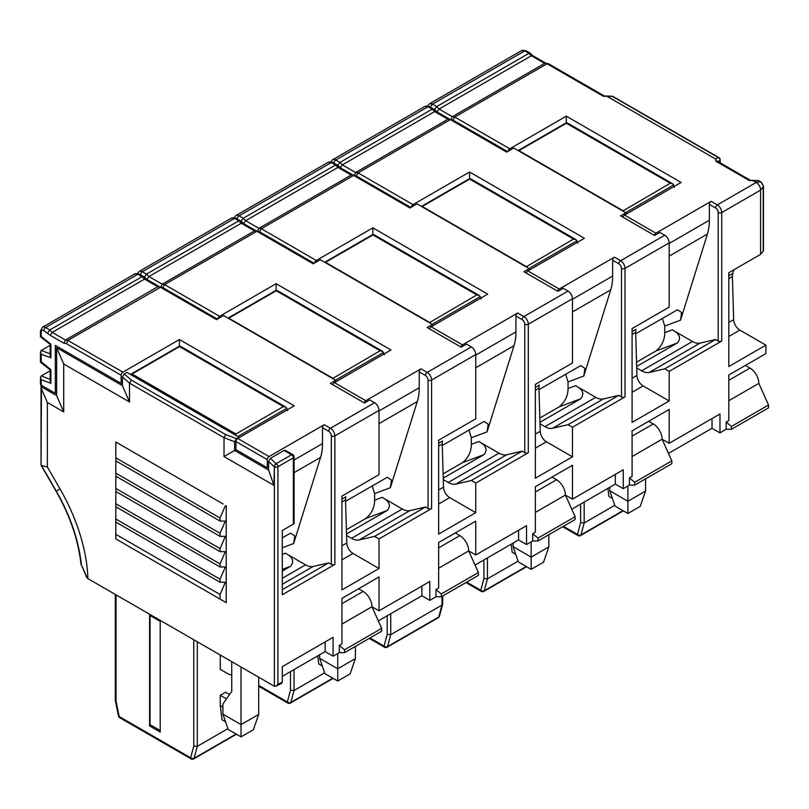 <?xml version="1.0" encoding="UTF-8"?>
<svg xmlns="http://www.w3.org/2000/svg" width="809" height="809" viewBox="0 0 809 809"><rect width="100%" height="100%" fill="white"/><g stroke="black" fill="none" stroke-linecap="round" stroke-linejoin="round"><path stroke-width="1.21" d="M122.442 382.617L121.117 383.375L55.315 345.382L55.315 393.326L56.64 392.557M40.45 377.591L40.45 384.144A2.498 1.446 0 0 0 41.178 385.165L55.315 393.326M121.117 383.375L121.117 375.214A2.498 1.446 120 0 1 122.887 372.16L179.416 339.517L179.416 346.151A4.369 2.528 60 0 0 179.446 346.646M41.178 385.165L41.178 379.724L40.45 377.5L41.178 375.983L50.168 370.795M81.011 564.581L81.001 564.54C78.402 540.26 70.11 515.849 56.114 491.285L56.296 491.174A124.424 71.839 60 0 1 81.375 564.763L86.674 577.302L87.918 578.627L274.362 686.265L274.362 466.753L273.927 485.37L224.022 456.559L224.022 437.689L129.511 383.122L129.511 401.992L63.709 363.999L56.64 347.678L56.64 395.621L41.057 386.621A2.498 1.446 180 0 1 41.016 386.368A2.498 1.446 180 0 1 41.633 385.418M274.362 686.265L276.061 686.163L277.902 684.333L277.902 466.753A2.498 1.446 -0 0 1 274.362 466.753A2.498 1.446 -60 0 1 276.071 463.729L291.584 454.769A2.498 1.446 -60 0 1 292.838 454.648L285.334 450.31A2.498 1.446 -60 0 0 284.08 450.431L270.449 458.309L268.618 461.403L268.618 470.069L234.62 450.431L234.62 441.765L236.42 438.69L239.029 437.173L126.861 372.413L124.242 373.92L122.442 377.004L122.442 385.671L56.64 347.678L57.965 346.919M50.168 380.978L50.896 383.294L50.896 369.693L41.178 361.704M41.178 362.038L41.178 354.231L50.896 357.8L50.896 344.199L41.178 336.544L41.178 332.125C41.34 330.355 42.22 329.85 43.838 330.598L50.148 335.26L64.022 343.269L66.449 343.653L67.895 340.417L161.153 286.912L217.247 319.211M64.022 343.269L65.468 340.033L157.775 286.74L160.202 287.124L216.509 319.636L223.577 315.55L335.755 380.321L335.755 381.848M50.148 335.26L52.221 332.388L144.528 279.095L157.775 286.74L161.153 286.912M47.721 332.843L49.794 329.961L142.101 276.668L144.528 279.095L145.681 278.913L158.928 286.568M50.896 357.8L50.168 355.495M41.178 354.231L40.45 352.006L41.178 350.489L50.168 345.301M224.022 456.559L235.945 449.673L235.945 441.512A2.498 1.446 -60 0 1 237.704 438.448L294.233 405.815L179.416 339.517M239.029 437.173L239.029 437.689M759.277 180.933L760.966 181.914L763.463 186.242A2.498 1.446 -0 0 1 763.231 186.849L760.602 190.105A6.25 3.61 -120 0 0 756.182 182.46L752.987 180.609L758.63 180.832A2.498 1.446 120 0 1 759.277 180.933A2.498 2.498 0 0 0 758.124 180.599L760.318 181.813A4.116 2.376 60 0 1 763.231 186.849L763.231 251.103L760.602 254.36L760.602 190.105L721.739 212.545L721.739 341.054L669.185 371.392L669.185 400.971L632.082 422.389L632.082 328.555L669.185 307.137L669.185 242.882L625.023 268.386L625.023 396.895L572.469 427.233L572.469 456.812L535.366 478.23L535.366 384.396L572.469 362.978L572.469 298.723L528.307 324.227L528.307 452.737L475.753 483.074L475.753 512.653L438.65 534.071L438.65 440.238L475.753 418.819L475.753 354.564L431.581 380.058L431.581 508.568L379.027 538.915L379.027 568.494L341.934 589.913L341.934 496.079L379.027 474.661L379.027 410.406A6.25 3.61 -120 0 0 374.618 402.751L369.753 399.949L364.454 403.013L330.456 383.375L335.755 380.321M237.704 438.448L269.063 456.559L324.267 424.685L330.456 428.254A2.498 1.446 120 0 0 328.687 431.308L322.498 427.739A2.498 1.446 -60 0 1 324.267 424.685M258.688 685.395L287.347 701.949L290.482 690.229L294.021 690.502L294.021 669.589M220.26 655.037L220.26 669.336L229.099 674.433L231.748 674.939M227.936 728.646L197.295 746.333L197.295 641.78M324.652 672.815L294.021 690.502L290.815 702.434L332.833 678.185M442.695 595.99L442.695 603.979L441.967 605.081L390.737 634.66L390.737 613.748M518.084 561.133L487.453 578.819L487.453 557.907M614.8 505.291L584.169 522.978L584.169 502.076M229.544 694.526L225.559 692.231L220.26 695.295L220.26 705.488L222.03 719.767L225.559 721.81M607.903 488.363L608.904 496.413L612.433 498.455M511.187 544.204L512.178 552.254L515.717 554.286M317.755 655.887L318.746 663.926L322.285 665.969M116.041 594.858L116.041 701.191L115.313 700.361L115.313 594.433M149.604 725.936L160.202 732.054L160.202 621.342L149.604 615.214L149.604 725.936L150.929 725.177M728.808 380.321L750.004 368.085A12.489 7.21 60 0 1 758.832 383.385L768.55 405.016L768.55 407.857L731.457 429.276L726.158 429.276L726.158 422.055L728.808 420.528L728.808 375.012L765.901 353.594L765.901 345.13L739.841 330.092A8.747 5.046 60 0 1 733.662 319.636L732.388 276.547A12.489 7.21 60 0 1 732.762 273.432L733.905 269.771M750.004 368.085L745.402 365.425M563.408 526.295L577.495 534.425L580.64 522.715L584.169 522.978L580.973 534.921L622.981 510.661M466.692 582.136L480.779 590.267L483.924 578.546L487.453 578.819L484.257 590.762L526.265 566.502M369.976 637.977L384.063 646.108L387.198 634.387L390.737 634.66L387.531 646.603L438.761 617.024L441.967 605.081L441.967 596.415M81.375 564.763L87.321 578.122M60.058 489.01L47.367 467.026L41.431 465.438L56.296 491.174L60.058 489.01A134.901 77.886 60 0 1 87.918 578.627M47.367 467.026L47.367 402.498L63.709 411.933L63.709 363.999M223.132 503.977L115.818 442.017L223.132 503.977M226.227 602.654L115.818 538.915L115.818 534.324L220.048 594.494L220.048 599.085L226.227 602.654L226.227 505.767M115.818 538.915L220.048 599.085M277.902 684.333L282.311 682.048L281.765 683.211M282.311 682.048L282.311 666.656L333.106 637.33L333.106 656.2L339.284 652.63L344.583 652.63L381.676 631.212L381.676 628.371L371.968 606.74A12.489 7.21 -120 0 0 363.13 591.44L358.539 588.79M47.367 402.498L41.431 388.805L41.047 465.205L41.016 386.368M41.431 388.805L41.057 386.621M63.709 411.933L56.64 395.621M129.511 401.992L122.442 385.671M124.242 373.92L131.452 380.159L129.511 383.122L122.442 377.004M131.109 374.87A2.498 1.446 -60 0 1 132.059 374.001L179.517 346.606A2.498 1.446 -60 0 1 180.761 346.474L285.901 407.18L283.403 406.583L179.517 346.606M269.063 456.559A2.498 1.446 120 0 0 267.294 459.613L267.294 467.774L268.618 467.005M282.311 537.803L290.633 533.111L294.729 535.871L293.647 543.527L320.576 457.378A62.455 36.061 -120 0 0 322.498 443.575L322.498 427.739M276.162 290.805A4.369 2.528 60 0 1 276.132 290.31L276.132 283.686L219.603 316.319A2.498 1.446 120 0 0 217.894 318.837M372.878 234.964A4.369 2.528 60 0 1 372.848 234.468L372.848 227.845L316.319 260.478A2.498 1.446 120 0 0 314.61 262.996M162.74 287.751L164.621 284.576L256.918 231.283L313.225 263.795L320.293 259.719L432.471 324.48L432.471 326.007M469.594 179.123A4.369 2.528 60 0 1 469.564 178.637L469.564 172.004L413.035 204.637A2.498 1.446 120 0 0 411.326 207.155M259.467 231.91L261.337 228.735L353.634 175.442L409.941 207.953L417.009 203.878L529.187 268.639L529.187 270.166M566.31 123.292A4.369 2.528 60 0 1 566.28 122.796L566.28 116.162L509.751 148.805A2.498 1.446 120 0 0 508.042 151.323M356.182 176.069L358.053 172.893L450.35 119.611L506.667 152.112L513.725 148.037L625.903 212.797L625.903 214.334M726.158 429.276L719.97 432.845L719.97 413.975L669.185 443.302L669.185 409.435L632.082 430.853L632.082 476.37L629.432 477.897L629.432 485.117L634.731 485.117L671.834 463.699L671.834 460.847L662.116 439.216A12.489 7.21 -120 0 0 653.288 423.926L648.687 421.267M668.487 453.394L712.021 428.254L719.97 432.845M629.432 485.117L623.254 488.687L623.254 469.817L572.469 499.143L572.469 465.276L535.366 486.694L535.366 532.211L532.716 533.738L532.716 540.958L538.015 540.958L575.118 519.54L575.118 516.688L565.4 495.057A12.489 7.21 -120 0 0 556.572 479.757L551.971 477.108M571.761 509.235L615.305 484.095L623.254 488.687M532.716 540.958L526.538 544.528L526.538 525.658L475.753 554.974L475.753 521.117L438.65 542.536L438.65 588.052L436 589.579L436 596.789L441.299 596.789L478.402 575.371L478.402 572.529L468.684 550.899A12.489 7.21 -120 0 0 459.846 535.598L455.255 532.949M475.045 565.066L518.589 539.937L526.538 544.528M436 596.789L429.822 600.359L429.822 581.499L379.027 610.815L379.027 576.948L341.934 598.367L341.934 643.883L339.284 645.42L339.284 652.63M378.329 620.908L421.873 595.778L429.822 600.359M282.311 676.344L325.147 651.609L333.106 656.2M116.041 701.191L119.176 716.531L190.631 757.78L193.766 746.07L197.295 746.333L194.099 758.276L236.117 734.016M222.91 707.015L220.26 705.488M220.26 695.295L226.48 698.885M241.021 736.847L253.389 729.718L258.688 714.418L241.021 724.611L222.91 714.155L228.219 729.455L241.021 736.847L241.021 667.02M627.895 513.493L640.253 506.353L645.552 491.053L627.895 501.256L609.784 490.8L615.083 506.1L627.895 513.493L627.895 486.007M531.169 569.334L543.537 562.194L548.836 546.894L531.169 557.098L513.068 546.641L518.367 561.942L531.169 569.334L531.169 541.848M337.737 681.016L350.105 673.877L355.404 658.577L337.737 668.77L319.636 658.324L324.935 673.614L337.737 681.016L337.737 653.52M160.202 730.527L150.049 724.662L150.049 615.477M763.231 251.103A2.498 1.446 -0 0 0 763.463 250.497L763.463 186.242M765.901 345.13L728.808 366.548L728.808 272.724L760.602 254.36M293.354 524.121L293.354 457.833A2.498 1.446 -0 0 0 294.082 456.812L294.082 523.099A2.498 1.446 -0 0 1 293.354 524.121L282.311 530.502L282.311 594.757L334.865 564.409A2.498 1.446 180 0 1 331.336 564.409L328.687 562.882L313.184 566.462L282.311 584.29M758.832 383.385L728.808 400.718M768.55 405.016L731.457 426.434L731.457 429.276M726.158 422.055L731.457 426.434M750.499 180.367L716.703 160.86L715.864 161.224L715.662 159.06L606.811 96.22L612.453 96.433A2.498 1.446 -60 0 1 613.091 96.534A2.498 2.498 0 0 0 611.938 96.2A2.498 1.284 -87.8 0 1 612.453 96.433L718.291 157.543A2.498 1.446 -60 0 1 718.938 157.644L613.091 96.534M284.08 450.431L291.584 454.769A2.498 1.446 60 0 1 293.354 457.833L277.902 466.753A2.498 1.446 60 0 0 276.132 463.699L273.927 466.5L268.618 461.403M273.927 485.37L268.618 470.069M131.452 380.159L225.61 434.524L224.022 437.689L234.62 441.765M115.818 534.324L115.818 457.833L220.048 518.003L225.347 505.767M220.048 518.003L220.048 521.067L225.347 521.067L220.048 533.303L220.048 536.367L225.347 536.367L220.048 548.603L220.048 551.657L225.347 551.657L220.048 563.903L220.048 566.957L225.347 566.957L220.048 579.204L220.048 582.258L225.347 582.258L220.048 594.494M115.818 457.833L115.818 442.533M325.147 651.609L325.147 641.921M145.741 278.953L143.254 276.496L142.101 276.668L137.904 274.251L45.597 327.534A6.25 3.61 -120 0 0 42.472 327.23L40.45 331.103A2.498 1.446 -0 0 0 41.178 332.125M267.294 467.774L235.945 449.673M287.61 410.659L285.901 407.18M235.945 435.394L235.945 433.978L283.403 406.583M228.462 318.372A2.498 1.446 -60 0 1 228.775 318.159L276.233 290.765A2.498 1.446 -60 0 1 277.487 290.643L382.617 351.339L380.119 350.742L276.233 290.765M282.311 571.053L290.492 566.33C294.547 561.517 292.858 557.138 285.446 553.214L305.59 564.844A18.738 10.82 -120 0 0 313.184 566.462M345.554 501.287L387.349 477.27L391.445 480.04L390.363 487.696L417.292 401.537A62.455 36.061 -120 0 0 419.224 387.744L419.224 371.907A2.498 1.446 -60 0 1 420.983 368.843L427.172 372.413A2.498 1.446 120 0 0 425.403 375.477A3.752 2.164 -120 0 1 428.052 380.058L428.052 508.568L425.403 507.041L409.9 510.621A18.738 10.82 -120 0 1 402.306 509.003L351.521 538.329A18.738 10.82 -120 0 0 359.115 539.947L409.9 510.621M364.171 402.842A2.498 1.446 -60 0 1 365.779 400.718L420.983 368.843M332.812 384.74A2.498 1.446 -60 0 1 334.43 382.617L390.959 349.973L276.132 283.686M475.753 354.564A6.25 3.61 60 0 0 471.334 346.919L466.469 344.108L461.17 347.172L427.172 327.534L432.471 324.48M160.738 287.428L162.194 284.192L254.491 230.899L258.253 231.212L313.963 263.37M139.664 274.423L144.437 277.002L146.864 279.418L148.937 276.547L241.244 223.254L254.491 230.899L257.869 231.071M144.437 277.002L146.51 274.12L238.817 220.837L241.244 223.254L242.397 223.082L255.654 230.727M242.467 223.112L239.97 220.655L238.817 220.837L234.62 218.41A6.25 3.61 -120 0 0 231.495 218.096L235.864 218.288A2.498 1.446 120 0 0 234.62 218.41L142.313 271.703A6.25 3.61 -120 0 0 139.199 271.389L137.469 273.493M429.539 328.899A2.498 1.446 -60 0 1 431.146 326.775L487.675 294.132L372.848 227.845M572.469 298.723A6.25 3.61 60 0 0 568.049 291.078L563.195 288.277L557.897 291.331L523.888 271.703L529.187 268.639M431.146 326.775L462.495 344.877L517.699 313.002L523.888 316.572A2.498 1.446 120 0 0 522.118 319.636L515.94 316.066A2.498 1.446 -60 0 1 517.699 313.002M257.454 231.596L258.91 228.35L351.207 175.068L354.979 175.371L410.679 207.529M236.39 218.582L241.153 221.16L243.58 223.587L245.663 220.705L337.96 167.412L351.207 175.068L354.585 175.24M241.153 221.16L243.236 218.278L335.533 164.996L337.96 167.412L339.113 167.241L352.37 174.886M339.183 167.271L336.686 164.814L335.533 164.996L331.336 162.569A6.25 3.61 -120 0 0 328.211 162.265L332.58 162.447A2.498 1.446 120 0 0 331.336 162.569L239.029 215.861A6.25 3.61 -120 0 0 235.915 215.548L234.185 217.661M526.255 273.068A2.498 1.446 -60 0 1 527.862 270.934L584.391 238.301L469.564 172.004M669.185 242.882A6.25 3.61 -120 0 0 664.765 235.237L659.911 232.436L654.612 235.49L620.604 215.861L625.903 212.797M527.862 270.934L559.221 289.035L614.425 257.161L620.604 260.731A2.498 1.446 120 0 0 618.834 263.795L612.656 260.225A2.498 1.446 -60 0 1 614.425 257.161M354.17 175.755L355.626 172.519L447.923 119.226L451.695 119.54L507.395 151.698M333.106 162.751L337.869 165.319L340.296 167.746L342.379 164.864L434.676 111.571L447.923 119.226L451.301 119.398M337.869 165.319L339.952 162.447L432.249 109.154L434.676 111.571L435.839 111.399L449.086 119.044M435.899 111.44L433.412 108.982L432.249 109.154L428.052 106.727A6.25 3.61 -120 0 0 424.927 106.424L429.306 106.606A2.498 1.446 120 0 0 428.052 106.727L335.755 160.02A6.25 3.61 -120 0 0 332.63 159.707L330.901 161.82M622.97 217.227A2.498 1.446 -60 0 1 624.578 215.093L681.107 182.46L566.28 116.162M606.811 96.22L603.383 96.281L547.066 63.769L454.769 117.052L509.751 148.805M611.938 96.2L604.616 95.958M624.578 215.093L655.937 233.194L711.141 201.33L717.32 204.899A2.498 1.446 120 0 0 715.55 207.953L709.372 204.384A2.498 1.446 -60 0 1 711.141 201.33M715.864 161.224L749.245 180.488L752.987 180.609M452.898 120.228L454.769 117.052L452.342 116.678L544.639 63.385L548.411 63.699L604.313 95.978M450.886 119.914L452.342 116.678L439.095 109.023L531.392 55.74L544.639 63.385L548.017 63.557M429.822 106.909L434.585 109.488L437.012 111.905L439.095 109.023L436.668 106.606L528.965 53.313L531.392 55.74L532.555 55.558L545.802 63.213M434.585 109.488L436.668 106.606L432.471 104.179A6.25 3.61 -120 0 0 429.346 103.876L427.617 105.979M532.615 55.599L530.128 53.141L528.965 53.313L524.768 50.896A6.25 3.61 -120 0 0 521.643 50.583L526.022 50.765A2.498 1.446 120 0 0 524.768 50.896L432.471 104.179A2.498 1.446 -60 0 0 430.701 107.243M712.021 428.254L712.021 418.566M671.834 460.847L634.731 482.265L634.731 485.117M629.432 477.897L634.731 482.265M615.305 484.095L615.305 474.408M575.118 516.688L538.015 538.106L538.015 540.958M532.716 533.738L538.015 538.106M518.589 539.937L518.589 530.249M478.402 572.529L441.299 593.948L441.299 596.789M436 589.579L441.299 593.948M421.873 595.778L421.873 586.08M381.676 628.371L344.583 649.789L344.583 652.63M339.284 645.42L344.583 649.789M231.748 661.661L231.748 691.392L222.91 703.961L222.91 714.155M609.784 487.281L609.784 490.8M513.068 543.122L513.068 546.641M319.636 654.805L319.636 658.324M625.023 396.895A2.498 1.446 180 0 1 621.484 396.895L618.834 395.358L603.342 398.948A18.738 10.82 -120 0 1 595.737 397.33L544.953 426.646A18.738 10.82 -120 0 0 552.547 428.264L603.342 398.948M572.469 427.233L568.049 424.685L618.834 395.358M568.049 424.685L552.547 428.264M535.366 434.12L540.23 431.308L540.007 423.795L544.953 426.646M540.23 431.308A8.747 5.046 -120 0 0 546.409 441.765L572.469 456.812M528.307 452.737A2.498 1.446 180 0 1 524.768 452.737L522.118 451.2L506.616 454.789A18.738 10.82 -120 0 1 499.022 453.161L448.237 482.488A18.738 10.82 -120 0 0 455.831 484.106L506.616 454.789M475.753 483.074L471.334 480.526L522.118 451.2M471.334 480.526L455.831 484.106M438.65 489.961L443.514 487.149L443.292 479.636L448.237 482.488M443.514 487.149A8.747 5.046 -120 0 0 449.693 497.606L475.753 512.653M431.581 508.568A2.498 1.446 180 0 1 428.052 508.568M379.027 538.915L374.618 536.367L425.403 507.041M374.618 536.367L359.115 539.947M341.934 545.792L346.798 542.991L346.576 535.467L351.521 538.329M346.798 542.991A8.747 5.046 -120 0 0 352.977 553.447L379.027 568.494M282.311 589.65L328.687 562.882M341.934 624.073L371.968 606.74L379.027 610.815M438.65 568.231L468.684 550.899L475.753 554.974M535.366 512.4L565.4 495.057L572.469 499.143M632.082 456.559L662.116 439.216L669.185 443.302M721.739 341.054A2.498 1.446 180 0 1 718.2 341.054L715.55 339.527L700.058 343.107A18.738 10.82 -120 0 1 692.453 341.489L641.668 370.805A18.738 10.82 -120 0 0 649.263 372.433L700.058 343.107M669.185 371.392L664.765 368.843L715.55 339.527M664.765 368.843L649.263 372.433M632.082 378.278L636.946 375.467L636.723 367.953L641.668 370.805M636.946 375.467A8.747 5.046 -120 0 0 643.125 385.933L669.185 400.971M115.818 522.088L220.048 582.258M115.818 519.024L220.048 579.204M115.818 506.788L220.048 566.957M115.818 503.724L220.048 563.903M115.818 491.488L220.048 551.657M115.818 488.424L220.048 548.603M115.818 476.188L220.048 536.367M115.818 473.134L220.048 533.303M115.818 460.887L220.048 521.067M384.336 354.817L382.617 351.339M332.661 378.531L380.119 350.742M341.934 499.072L345.898 496.787A12.489 7.21 -120 0 0 345.514 499.911L341.934 501.974M346.404 529.703L365.779 518.518C371.634 513.614 374.587 507.506 374.618 500.195L374.618 493.591L372.201 485.906M346.525 533.98L387.208 510.489C391.263 505.676 389.574 501.297 382.161 497.373L402.306 509.003M346.576 535.467L345.514 499.911M325.178 262.541A2.498 1.446 -60 0 1 325.491 262.328L372.949 234.923A2.498 1.446 -60 0 1 374.203 234.802L479.332 295.497L476.835 294.901L372.949 234.923M462.495 344.877A2.498 1.446 120 0 0 460.887 347.01M442.27 445.456L484.065 421.428L488.171 424.199L487.079 431.854L514.008 345.696A62.455 36.061 -120 0 0 515.94 331.902L515.94 316.066M421.893 206.7A2.498 1.446 -60 0 1 422.207 206.487L469.665 179.082A2.498 1.446 -60 0 1 470.919 178.961L576.048 239.656L573.551 239.06L469.665 179.082M559.221 289.035A2.498 1.446 120 0 0 557.603 291.169M538.986 389.614L580.791 365.597L584.887 368.358L583.795 376.013L610.724 289.855A62.455 36.061 -120 0 0 612.656 276.061L612.656 260.225M518.609 150.858A2.498 1.446 -60 0 1 518.923 150.646L566.381 123.241A2.498 1.446 -60 0 1 567.635 123.12L672.764 183.825L670.277 183.218L566.381 123.241M655.937 233.194A2.498 1.446 120 0 0 654.319 235.328M635.712 333.773L677.507 309.756L681.603 312.517L680.511 320.172L707.44 234.013A62.455 36.061 -120 0 0 709.372 220.22L709.372 204.384M258.688 677.214L258.688 714.418M645.552 478.867L645.552 491.053M548.836 534.709L548.836 546.894M355.404 646.381L355.404 658.577M539.836 418.031L559.221 406.836C565.076 401.931 568.019 395.823 568.049 388.522L568.049 381.909L565.643 374.233M539.967 422.298L580.65 398.807C584.695 393.993 583.016 389.625 575.593 385.691L595.737 397.33M540.007 423.795L538.946 388.229A12.489 7.21 -120 0 1 539.33 385.114L535.366 387.4M443.12 473.862L462.495 462.677C468.36 457.773 471.303 451.665 471.334 444.363L471.334 437.75L468.917 430.064M443.241 478.139L483.934 454.648C487.979 449.834 486.29 445.466 478.877 441.532L499.022 453.161M443.292 479.636L442.23 444.07A12.489 7.21 -120 0 1 442.614 440.945L438.65 443.241M636.552 362.189L655.937 350.995C661.792 346.09 664.735 339.982 664.765 332.681L664.765 326.067L662.359 318.392M636.683 366.457L677.366 342.976C681.411 338.152 679.732 333.783 672.309 329.86L692.453 341.489M636.723 367.953L635.672 332.388A12.489 7.21 -120 0 1 636.046 329.273L632.082 331.559M481.052 298.986L479.332 295.497M429.377 322.69L476.835 294.901M577.768 243.145L576.048 239.656M526.093 266.859L573.551 239.06M674.484 187.304L672.764 183.825M622.809 211.018L670.277 183.218M41.178 379.724L50.896 383.294M66.449 343.653L121.117 375.214M130.391 374.456L179.416 346.151M41.178 375.983L50.168 379.29M43.838 330.598A2.498 1.446 -60 0 1 45.597 327.534L49.794 329.961L52.221 332.388L65.468 340.033L67.895 340.417L122.887 372.16M41.178 350.489L50.168 353.786M374.618 402.751L330.456 428.254A6.25 3.61 -120 0 1 334.865 435.899L334.865 564.409M290.482 690.229L290.482 671.632M193.766 746.07L193.766 639.737M580.64 522.715L580.64 504.108M483.924 578.546L483.924 559.949M387.198 634.387L387.198 615.791M236.42 438.69L225.61 434.524M134.779 273.938L139.148 274.13A2.498 1.446 120 0 0 137.904 274.251A6.25 3.61 -120 0 0 134.779 273.938L42.472 327.23M235.945 441.512L267.294 459.613M294.082 459.987L322.498 443.575M379.027 410.406L334.865 435.899A2.498 1.446 180 0 1 331.336 435.899L331.336 564.409M227.996 318.109L276.132 290.31M163.165 287.812L217.399 319.12M146.864 279.418L159.353 286.629M324.712 262.268L372.848 234.468M259.881 231.971L314.114 263.289M243.58 223.587L256.069 230.787M421.428 206.426L469.564 178.637M356.597 176.14L410.83 207.448M340.296 167.746L352.785 174.956M518.144 150.585L566.28 122.796M453.313 120.298L507.546 151.607M437.012 111.905L449.501 119.115M290.36 703.092A2.498 1.446 60 0 0 290.815 702.434A2.498 1.77 15 0 1 287.347 701.949A2.498 1.446 120 0 0 287.862 703.092A2.498 2.498 0 0 0 290.36 703.092L333.166 678.377M119.692 717.674A2.498 1.446 120 0 1 119.176 716.531A2.498 1.021 168.4 0 1 118.498 716.016A2.498 2.498 0 0 0 119.692 717.674L191.146 758.923A2.498 2.498 0 0 0 193.644 758.923L236.45 734.218M193.644 758.923A2.498 1.446 60 0 0 194.099 758.276A2.498 1.77 15 0 1 190.631 757.78A2.498 1.446 120 0 0 191.146 758.923M728.808 275.717L732.762 273.432M732.388 276.547L728.808 278.62M728.808 322.437L733.662 319.636M739.841 330.092L728.808 336.463M720.182 162.872L720.182 159.808A2.498 1.446 180 0 1 719.949 160.415L719.949 162.73M760.966 181.914A2.498 1.446 120 0 0 760.318 181.813L756.182 182.46L717.32 204.899A6.25 3.61 -120 0 1 721.739 212.545A2.498 1.446 180 0 1 718.2 212.545L718.2 341.054M580.508 535.568A2.498 1.446 60 0 0 580.973 534.921A2.498 1.77 15 0 1 577.495 534.425A2.498 1.446 120 0 0 578.01 535.568A2.498 2.498 0 0 0 580.508 535.568L623.324 510.853M483.792 591.409A2.498 1.446 60 0 0 484.257 590.762A2.498 1.77 15 0 1 480.779 590.267A2.498 1.446 120 0 0 481.294 591.409A2.498 2.498 0 0 0 483.792 591.409L526.598 566.694M369.248 638.392L384.578 647.251A2.498 1.446 120 0 1 384.063 646.108A2.498 1.77 15 0 0 387.531 646.603A2.498 1.446 60 0 1 387.076 647.251L438.306 617.671A2.498 1.446 60 0 0 438.761 617.024A2.498 1.77 15 0 0 439.469 616.155L442.654 604.252M237.917 436.536L286.882 408.262M132.059 374.001L235.945 433.978M293.647 543.527L282.311 547.774M282.311 554.387L285.446 553.214M331.336 435.899A3.752 2.164 -120 0 0 328.687 431.308M320.576 457.378L294.082 472.668M379.027 423.623L417.292 401.537M419.224 387.744L379.027 410.942M140.554 274.757A2.498 1.446 -60 0 1 142.313 271.703L146.51 274.12L148.937 276.547L162.194 284.192L164.621 284.576L219.603 316.319M334.43 382.617L365.779 400.718M471.334 346.919L427.172 372.413A6.25 3.61 -120 0 1 431.581 380.058A2.498 1.446 180 0 1 428.052 380.058M237.27 218.915A2.498 1.446 -60 0 1 239.029 215.861L243.236 218.278L245.663 220.705L258.91 228.35L261.337 228.735L316.319 260.478M568.049 291.078L523.888 316.572A6.25 3.61 -120 0 1 528.307 324.227A2.498 1.446 180 0 1 524.768 324.227L524.768 452.737M333.986 163.084A2.498 1.446 -60 0 1 335.755 160.02L339.952 162.447L342.379 164.864L355.626 172.519L358.053 172.893L413.035 204.637M664.765 235.237L620.604 260.731A6.25 3.61 -120 0 1 625.023 268.386A2.498 1.446 180 0 1 621.484 268.386L621.484 396.895M535.366 448.146L546.409 441.765M438.65 503.987L449.693 497.606M341.934 559.818L352.977 553.447M632.082 392.304L643.125 385.933M715.662 159.06L718.291 157.543A2.498 2.215 60 0 1 719.949 160.415L717.32 161.942M270.449 458.309L275.909 463.567M335.523 380.19L383.597 352.431M228.775 318.159L332.661 378.147M282.311 569.394L290.492 566.33M282.311 578.283L305.59 564.844M390.363 487.696L374.618 493.591M374.618 500.195L382.161 497.373M419.224 371.907L425.403 375.477M475.753 355.1L515.94 331.902M572.469 299.269L612.656 276.061M669.185 243.428L709.372 220.22M621.484 268.386A3.752 2.164 -120 0 0 618.834 263.795M583.795 376.013L568.049 381.909M568.049 388.522L575.593 385.691M535.366 390.292L538.946 388.229M572.469 311.95L610.724 289.855M524.768 324.227A3.752 2.164 -120 0 0 522.118 319.636M487.079 431.854L471.334 437.75M471.334 444.363L478.877 441.532M438.65 446.133L442.23 444.07M475.753 367.782L514.008 345.696M363.13 591.44L341.934 603.676M459.846 535.598L438.65 547.835M556.572 479.757L535.366 492.003M653.288 423.926L632.082 436.162M718.2 212.545A3.752 2.164 -120 0 0 715.55 207.953M680.511 320.172L664.765 326.067M664.765 332.681L672.309 329.86M632.082 334.461L635.672 332.388M669.185 256.109L707.44 234.013M365.779 518.518L387.208 510.489M432.239 324.348L480.313 296.59M325.491 262.328L429.377 322.306M528.955 268.507L577.029 240.748M422.207 206.487L526.093 266.464M625.67 212.666L673.755 184.907M518.923 150.646L622.809 210.623M559.221 406.836L580.65 398.807M462.495 462.677L483.934 454.648M655.937 350.995L677.366 342.976M40.45 331.103L40.45 336.726L50.178 344.391L50.168 355.576M40.45 352.087L40.45 362.23L50.178 369.885L50.168 381.069M276.162 686.113L281.744 683.221M56.114 491.285L41.057 465.205M258.688 686.244L287.862 703.092M115.323 700.493L118.498 716.016M562.68 526.72L578.01 535.568M465.964 582.561L481.294 591.409M139.148 274.13L143.254 276.496M235.864 218.288L239.97 220.655M332.58 162.447L336.686 164.814M429.306 106.606L433.412 108.982M526.022 50.765L530.128 53.141M720.182 159.808A2.498 2.498 0 0 0 718.938 157.644M438.306 617.671A2.498 2.498 0 0 0 439.469 616.155M384.578 647.251A2.498 2.498 0 0 0 387.076 647.251M231.495 218.096L139.199 271.389M328.211 162.265L235.915 215.548M424.927 106.424L332.63 159.707M751.662 180.346L758.124 180.599M521.643 50.583L429.346 103.876M294.082 456.812A2.498 2.498 0 0 0 292.838 454.648"/></g></svg>
